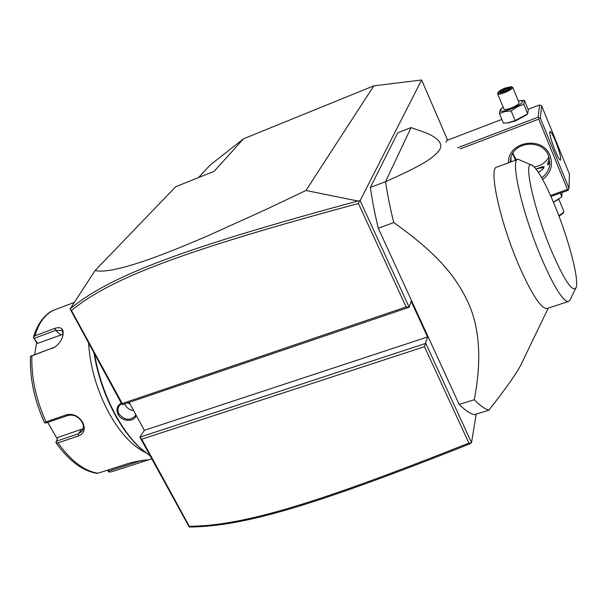 <?xml version="1.0" encoding="UTF-8"?>
<svg xmlns="http://www.w3.org/2000/svg" width="607" height="607" viewBox="0 0 607 607"><rect width="100%" height="100%" fill="white"/><g stroke="black" fill="none" stroke-linecap="round" stroke-linejoin="round"><path stroke-width="0.91" d="M198.55 177.57L210.045 165.187L243.544 138.798L373.821 85.837L421.622 79.987L447.632 140.156M476.214 414.057L471.518 442.678L469.81 443.907C315.2 505.161 243.756 526.664 189.232 527.013L139.883 437.154L144.375 430.325L427.54 336.968L424.452 346.703L141.742 439.218L189.323 526.33C243.301 525.715 314.843 504.212 468.885 443.08L424.452 346.703M70.101 308.963L95.147 270.472C102.484 272.528 118.008 269.66 141.719 261.875C156.689 256.822 176.167 249.439 207.086 236.153L266.928 209.058L305.951 190.484L357.872 201.023C185.112 247.762 109.89 275.563 70.101 308.963L122.189 404.77L409.186 307.248L360.118 200.659L421.622 79.987M471.518 442.678L425.803 343.357L139.883 437.154L141.742 439.218M122.189 404.77L122.25 403.526L406.129 306.96L409.186 307.248L411.114 301.201L427.54 336.968M501.845 119.397L446.653 140.528L446.039 142.304M459.15 404.414L378.29 228.224L393.768 222.572C435.105 251.996 454.939 274.379 467.906 302.081C479.765 327.492 481.89 360.05 474.287 399.755L459.15 404.414C464.757 409.983 469.742 413.405 474.105 414.702L488.832 410.226C484.614 408.883 479.765 405.385 474.287 399.755M370.391 187.396L385.544 181.668L411.068 127.599L397.767 132.789L370.391 187.396C372.068 199.832 374.701 213.444 378.29 228.224M357.872 201.023L360.118 200.659M305.951 190.484L373.821 85.837M95.147 270.472L175.734 186.706L214.127 171.333L243.544 138.798M129.177 402.395L144.375 430.325M189.126 526.997L189.323 526.33M70.063 309.069L71.444 310.518L122.25 403.526M359.352 200.94L358.426 203.497C186.326 249.902 111.081 277.68 71.444 310.518M406.129 306.96L358.426 203.497M470.956 443.307L468.885 443.08M136.196 415.287C134.648 422.275 121.939 422.009 118.115 414.498C115.937 409.497 116.984 405.696 121.279 403.101M128.031 402.79L129.777 403.496M150.073 455.804L140.665 448.391C131.666 440.06 123.365 429.028 115.755 415.302C105.383 396.166 98.311 375.786 94.533 354.154M145.938 452.852L139.845 447.776C130.945 439.529 122.735 428.625 115.209 415.059C104.708 395.665 97.636 375.043 94.002 353.183M145.543 452.549C132.493 446.244 120.353 433.178 109.131 413.352C97.052 390.787 90.2 367.432 88.592 343.281M74.282 302.438L56.185 309.259C46.329 312.628 39.235 321.467 34.903 335.777L54.971 328.326C61.201 326.422 63.872 328.721 62.984 335.231C61.77 340.14 58.993 344.123 54.645 347.196L31.875 355.823C31.238 377.455 35.934 399.459 45.965 421.842L66.656 414.756C73.121 413.382 78.447 415.901 82.635 422.313C85.693 428.876 84.335 433.413 78.569 435.947L57.915 442.852C70.913 460.918 84.252 471.047 97.939 473.232L129.921 462.966C140.012 460.66 146.128 459.658 148.26 459.977L111.028 471.942L108.63 471.897L108.016 470M45.965 421.842L44.759 422.829L44.265 422.115M30.449 357.06L30.555 356.203L31.875 355.823M66.656 414.756L68.014 415.438L45.973 422.98L44.759 422.829M68.014 415.438C73.72 414.247 78.379 416.432 81.975 421.994C83.849 425.507 83.88 428.588 82.066 431.243L78.341 433.815L56.337 441.198L57.885 437.435L83.235 428.717M34.903 335.777L33.385 337.507L36.625 342.598L34.652 354.609M36.625 342.598L37.642 343.35L33.4 337.484C38.332 320.337 47.854 312.195 54.524 309.881M34.25 338.311L55.662 330.383L61.368 330.398C62.84 331.513 63.28 333.478 62.696 336.286L62.635 336.559M54.691 347.166L30.555 356.203M57.27 438.929L47.718 422.381M55.905 442.586L57.915 442.852M56.337 441.198L55.92 442.427M97.939 473.232L96.801 473.323M141.385 460.584L108.562 471.115M107.53 470.152L108.63 471.897M37.642 343.35L62.946 334.282M135.756 414.482L134.891 416.356C129.632 420.924 124.336 420.112 119.01 413.913C117.515 410.931 117.606 408.162 119.306 405.62L121.559 403.625M127.591 402.934L129.959 403.822M133.677 410.651C129.989 410.15 127.189 408.306 125.285 405.119L124.731 403.905M569.009 188.36L569.389 173.951L541.664 105.815L540.306 118.092L569.009 188.36L568.046 190.348L550.936 196.456M568.524 189.619L567.446 189.445L550.511 195.492M460.098 148.935L538.69 119.139L567.446 189.445M508.514 162.79C507.543 141.431 542.817 135.224 550.079 155.749C553.243 165.263 550.761 173.162 542.65 179.444M538.69 119.139L539.198 117.864L538.136 117.197L457.617 147.767M528.098 109.343L539.562 104.95L538.136 117.197M526.148 115.133L515.73 120.801L508.575 122.796L503.4 123.115L499.424 113.615L500.236 109.685L503.211 107.272M539.562 104.95L541.664 105.815M555.572 141.325C559.662 151.947 561.308 158.23 560.511 160.172C559.487 159.975 557.643 156.697 554.988 150.346C550.86 139.625 549.206 133.312 550.01 131.408C551.057 131.636 552.916 134.944 555.572 141.325M540.306 118.092L539.198 117.864M549.874 161.637L548.091 164.717C547.203 165.362 547.651 163.321 549.441 158.594M513.036 152.949L513.924 155.673L516.405 159.869M534.251 166.955C540.905 165.931 545.807 162.585 548.963 156.917M512.665 153.571L515.457 160.218M510.244 162.145L510.533 159.322C512.824 141.317 542.43 138.442 548.561 155.824L549.828 164.08C549.206 169.755 546.49 174.292 541.679 177.707M536.087 169.065C540.458 167.266 543.106 166.47 544.024 166.675L544.062 166.94C543.758 168.579 541.869 170.355 538.371 172.259M511.048 161.849L510.95 157.562M538.326 172.191L539.752 171.591M543.864 167.555L538.394 168.336L536.239 169.254M520.806 100.534L524.402 100.337L528.295 109.821L527.711 113.835L515.146 120.55L507.68 122.887M518.302 100.868L519.729 100.625C525.207 101.081 522.255 103.911 510.874 109.101C501.534 112.212 498.537 111.931 501.89 108.258M524.402 100.337L523.765 104.245L517.172 106.862L511.162 110.96L504.963 111.559L499.424 113.615M512.725 87.332C512.589 88.66 509.91 90.428 504.69 92.636C500.676 94.123 498.317 94.517 497.611 93.827L503.985 109.131C504.705 109.875 507.073 109.51 511.086 108.046C516.291 105.868 518.947 104.085 519.053 102.689L512.725 87.332L511.322 86.68L505.267 88.007C501.336 89.631 498.946 91.088 498.081 92.378C497.983 93.486 500.1 93.258 504.432 91.687C509.918 89.312 512.209 87.643 511.322 86.68M523.765 104.245L527.711 113.835M511.162 110.96L515.146 120.55M497.611 93.827L498.081 92.378M501.868 92.15L507.27 90.041L510.237 87.734L507.816 87.537L502.459 89.639L499.478 91.938L502.103 92.059M499.478 91.938L502.072 92.052M502.459 89.639L503.165 90.42L501.162 91.968M507.816 87.537L507.634 88.668L503.165 90.42L503.598 91.46M510.237 87.734L509.743 88.121M507.953 89.449L507.634 88.668L508.833 88.766M560.307 193.109L561.832 196.835L553.417 202.192M562.09 192.472L561.832 196.835M558.402 199.445L553.455 202.275M558.819 199.164L563.774 211.19L563.66 212.207L558.872 215.842M563.243 213.034L559.047 216.304M411.068 127.599L425.848 132.774C439.339 138.517 443.694 144.512 438.907 150.764C433.064 157.888 424.247 164.527 385.544 181.668C387.349 194.119 390.089 207.753 393.768 222.572M547.552 308.326L546.763 308.591C540.746 308.212 531.512 293.947 519.053 265.79C499.644 221.206 488.081 166.576 497.087 167.016L518.067 159.246C509.941 158.579 521.815 211.714 540.776 256.541C553.402 285.92 562.552 300.935 568.22 301.573L546.763 308.591M488.832 410.226C507.589 386.34 518.712 370.308 522.217 362.129L548.258 308.098M575.831 288.105C579.951 281.709 568.638 238.619 554.502 204.787C545.352 182.904 538.03 169.816 532.536 165.529C522.49 157.251 533.151 207.776 551.52 250.972C563.971 279.615 572.075 291.99 575.831 288.105L569.897 300.29L568.22 301.573M532.536 165.529L518.067 159.246M82.635 422.313L81.975 421.994M78.569 435.947L78.341 433.815L81.634 429.445M54.971 328.326L55.662 330.383L60.806 334.821M52.202 348.41L53.264 347.811M142.546 461.851L141.423 460.576M118.115 414.498L119.01 413.913M139.845 447.776L140.665 448.391M44.349 422.297C34.371 400.165 29.743 378.336 30.456 356.81M148.229 460.015L151.758 458.884M62.984 335.231L62.696 336.286M97.112 473.369C82.567 471.047 68.826 460.781 55.897 442.571M61.876 330.838L61.368 330.398M525.685 115.52L527.422 114.063M501.989 92.082L507.186 90.056L509.948 87.901M557.408 200.12L557.909 199.771M563.213 213.095L563.66 212.207"/></g></svg>
